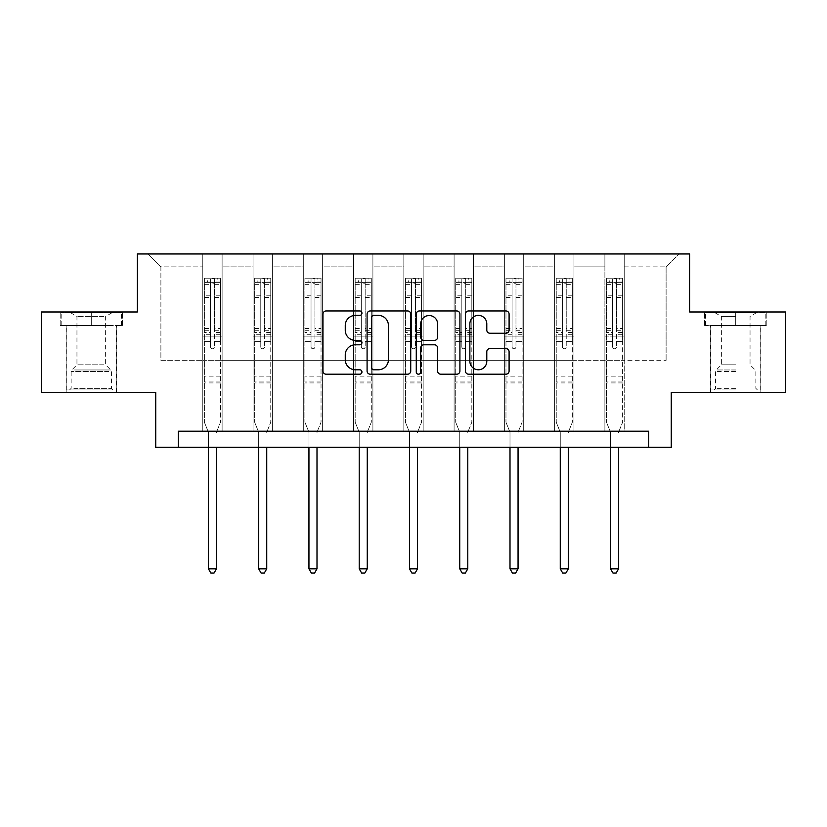 <?xml version="1.0" encoding="UTF-8"?>
<svg xmlns="http://www.w3.org/2000/svg" width="827" height="827" viewBox="0 0 827 827"><rect width="100%" height="100%" fill="white"/><g stroke="black" fill="none" stroke-linecap="round" stroke-linejoin="round"><path stroke-width="0.62" stroke-dasharray="4.13 3.1" d="M361.947 313.164A2.212 2.212 0 0 0 359.735 310.952L326.127 310.952A3.163 3.163 0 0 0 322.964 314.115L322.964 371.044A3.163 3.163 0 0 0 326.127 374.207L359.735 374.207A2.212 2.212 0 0 0 361.947 371.995A2.212 2.212 0 0 0 359.735 369.783L355.383 369.783A10.12 10.12 0 0 1 345.262 359.662L345.262 354.917A10.12 10.12 0 0 1 355.383 344.797L359.735 344.797A2.212 2.212 0 0 0 361.947 342.585A2.212 2.212 0 0 0 359.735 340.373L355.383 340.373A10.12 10.12 0 0 1 345.262 330.252L345.262 325.507A10.12 10.12 0 0 1 355.383 315.387L359.735 315.387A2.212 2.212 0 0 0 361.947 313.164M735.71 325.507L704.614 325.507L766.805 325.507L735.71 325.507L735.71 311.975L766.805 311.975L704.614 311.975L735.71 311.975L735.71 325.507L760.675 325.507L705.586 325.507L765.833 325.507L710.734 325.507L735.71 325.507L735.71 312.616L705.586 312.616L765.833 312.616L735.71 312.616L756.653 312.616L735.71 312.616L735.71 325.507M735.71 392.525L710.579 392.525L735.71 392.525M91.29 325.507L60.195 325.507L91.29 325.507L91.29 311.975L122.386 311.975L60.195 311.975L91.29 311.975L91.29 325.507L121.414 325.507L61.167 325.507L91.29 325.507L91.29 312.616L121.414 312.616L61.167 312.616L91.29 312.616L91.29 325.507M91.29 392.525L66.16 392.525L91.29 392.525M785.65 311.975L785.65 392.525L671.266 392.525L671.266 447.304L155.734 447.304L155.734 392.525L41.35 392.525L41.35 311.975L137.365 311.975L137.365 253.972L689.635 253.972L689.635 311.975L785.65 311.975M604.888 253.972L678.998 253.972L624.22 253.972L624.22 360.303L666.107 360.303L624.22 360.303L624.22 266.863L666.107 266.863L624.22 266.863L624.22 253.972L624.22 431.187L604.888 431.187L624.22 431.187L604.888 431.187L624.22 431.187L624.22 253.972L573.959 253.972L604.888 253.972L604.888 360.303L573.959 360.303L604.888 360.303L604.888 266.863L573.959 266.863L573.959 360.303L573.959 266.863L604.888 266.863L604.888 253.972L604.888 431.187L604.888 336.134L604.888 360.303L624.22 360.303L604.888 360.303L604.888 336.134L624.22 336.134L604.888 336.134L604.888 431.187L604.888 253.972M554.628 253.972L573.959 253.972L573.959 431.187L554.628 431.187L573.959 431.187L554.628 431.187L573.959 431.187L573.959 253.972L523.698 253.972L554.628 253.972L554.628 360.303L523.698 360.303L554.628 360.303L554.628 266.863L523.698 266.863L523.698 360.303L523.698 266.863L554.628 266.863L554.628 253.972L554.628 431.187L554.628 336.134L554.628 360.303L573.959 360.303L554.628 360.303L554.628 336.134L573.959 336.134L554.628 336.134L554.628 431.187L554.628 253.972M504.367 253.972L523.698 253.972L523.698 431.187L504.367 431.187L523.698 431.187L504.367 431.187L523.698 431.187L523.698 253.972L473.426 253.972L504.367 253.972L504.367 360.303L473.426 360.303L504.367 360.303L504.367 266.863L473.426 266.863L473.426 360.303L473.426 266.863L504.367 266.863L504.367 253.972L504.367 431.187L504.367 336.134L504.367 360.303L523.698 360.303L504.367 360.303L504.367 336.134L523.698 336.134L504.367 336.134L504.367 431.187L504.367 253.972M454.095 253.972L473.426 253.972L473.426 431.187L454.095 431.187L473.426 431.187L454.095 431.187L473.426 431.187L473.426 253.972L423.166 253.972L454.095 253.972L454.095 360.303L423.166 360.303L454.095 360.303L454.095 266.863L423.166 266.863L423.166 360.303L423.166 266.863L454.095 266.863L454.095 253.972L454.095 431.187L454.095 336.134L454.095 360.303L473.426 360.303L454.095 360.303L454.095 336.134L473.426 336.134L454.095 336.134L454.095 431.187L454.095 253.972M403.834 253.972L423.166 253.972L423.166 431.187L403.834 431.187L423.166 431.187L403.834 431.187L423.166 431.187L423.166 253.972L372.905 253.972L403.834 253.972L403.834 360.303L372.905 360.303L403.834 360.303L403.834 266.863L372.905 266.863L372.905 360.303L372.905 266.863L403.834 266.863L403.834 253.972L403.834 431.187L403.834 336.134L403.834 360.303L423.166 360.303L403.834 360.303L403.834 336.134L423.166 336.134L403.834 336.134L403.834 431.187L403.834 253.972M353.574 253.972L372.905 253.972L372.905 431.187L353.574 431.187L372.905 431.187L353.574 431.187L372.905 431.187L372.905 253.972L322.633 253.972L353.574 253.972L353.574 360.303L322.633 360.303L353.574 360.303L353.574 266.863L322.633 266.863L322.633 360.303L322.633 266.863L353.574 266.863L353.574 253.972L353.574 431.187L353.574 336.134L353.574 360.303L372.905 360.303L353.574 360.303L353.574 336.134L372.905 336.134L353.574 336.134L353.574 431.187L353.574 253.972M303.302 253.972L322.633 253.972L322.633 431.187L303.302 431.187L322.633 431.187L303.302 431.187L322.633 431.187L322.633 253.972L272.372 253.972L303.302 253.972L303.302 360.303L272.372 360.303L303.302 360.303L303.302 266.863L272.372 266.863L272.372 360.303L272.372 266.863L303.302 266.863L303.302 253.972L303.302 431.187L303.302 336.134L303.302 360.303L322.633 360.303L303.302 360.303L303.302 336.134L322.633 336.134L303.302 336.134L303.302 431.187L303.302 253.972M253.041 253.972L272.372 253.972L272.372 431.187L253.041 431.187L272.372 431.187L253.041 431.187L272.372 431.187L272.372 253.972L222.112 253.972L253.041 253.972L253.041 360.303L222.112 360.303L253.041 360.303L253.041 266.863L222.112 266.863L222.112 360.303L222.112 266.863L253.041 266.863L253.041 253.972L253.041 431.187L253.041 336.134L253.041 360.303L272.372 360.303L253.041 360.303L253.041 336.134L272.372 336.134L253.041 336.134L253.041 431.187L253.041 253.972M202.78 253.972L222.112 253.972L222.112 431.187L202.78 431.187L222.112 431.187L202.78 431.187L222.112 431.187L222.112 253.972L148.002 253.972L202.78 253.972L202.78 360.303L160.893 360.303L160.893 266.863L202.78 266.863L160.893 266.863L148.002 253.972L160.893 266.863L160.893 360.303L202.78 360.303L202.78 253.972L202.78 431.187L202.78 253.972M178.291 447.304L178.291 431.187L178.291 447.304L178.291 431.187L648.709 431.187L178.291 431.187L648.709 431.187L648.709 447.304M666.107 360.303L666.107 266.863L678.998 253.972L666.107 266.863L666.107 360.303M202.78 360.303L222.112 360.303L222.112 336.134L222.112 431.187L222.112 336.134L222.112 360.303L202.78 360.303L202.78 336.134L222.112 336.134L202.78 336.134L202.78 431.187L202.78 360.303M202.78 336.134L222.112 336.134L202.78 336.134M253.041 336.134L272.372 336.134L253.041 336.134M303.302 336.134L322.633 336.134L303.302 336.134M353.574 336.134L372.905 336.134L353.574 336.134M403.834 336.134L423.166 336.134L403.834 336.134M454.095 336.134L473.426 336.134L454.095 336.134M504.367 336.134L523.698 336.134L504.367 336.134M554.628 336.134L573.959 336.134L554.628 336.134M604.888 336.134L624.22 336.134L604.888 336.134M60.195 325.507L60.195 311.975L60.195 325.507M122.386 325.507L122.386 311.975L122.386 325.507M766.805 325.507L766.805 311.975L766.805 325.507M704.614 325.507L704.614 311.975L704.614 325.507M410.73 371.044L410.73 314.115A3.163 3.163 0 0 0 407.566 310.952L370.248 310.952A3.163 3.163 0 0 0 367.085 314.115L367.085 371.044A3.163 3.163 0 0 0 370.248 374.207L407.566 374.207A3.163 3.163 0 0 0 410.73 371.044M373.732 315.387A2.212 2.212 0 0 0 371.519 317.599L371.519 367.57A2.212 2.212 0 0 0 373.732 369.783L378.311 369.783A10.12 10.12 0 0 0 388.432 359.662L388.432 325.507A10.12 10.12 0 0 0 378.311 315.387L373.732 315.387M419.434 310.952L456.752 310.952A3.163 3.163 0 0 1 459.915 314.115L459.915 371.044A3.163 3.163 0 0 1 456.752 374.207L440.781 374.207A3.163 3.163 0 0 1 437.617 371.044L437.617 347.96A3.163 3.163 0 0 0 434.454 344.797L423.858 344.797A3.163 3.163 0 0 0 420.695 347.96L420.695 371.995A2.212 2.212 0 0 1 418.483 374.207A2.212 2.212 0 0 1 416.27 371.995L416.27 314.115A3.163 3.163 0 0 1 419.434 310.952M437.617 323.998A8.456 8.456 0 0 0 429.151 315.542A8.456 8.456 0 0 0 420.695 323.998L420.695 337.209A3.163 3.163 0 0 0 423.858 340.373L434.454 340.373A3.163 3.163 0 0 0 437.617 337.209L437.617 323.998M489.956 333.25L505.928 333.25A3.163 3.163 0 0 0 509.091 330.087L509.091 314.115A3.163 3.163 0 0 0 505.928 310.952L468.609 310.952A3.163 3.163 0 0 0 465.446 314.115L465.446 371.044A3.163 3.163 0 0 0 468.609 374.207L505.928 374.207A3.163 3.163 0 0 0 509.091 371.044L509.091 351.754A3.163 3.163 0 0 0 505.928 348.591L489.956 348.591A3.163 3.163 0 0 0 486.793 351.754L486.793 361.316A8.456 8.456 0 0 1 478.337 369.783A8.456 8.456 0 0 1 469.87 361.316L469.87 323.843A8.456 8.456 0 0 1 478.337 315.387A8.456 8.456 0 0 1 486.793 323.843L486.793 330.087A3.163 3.163 0 0 0 489.956 333.25M210.513 346.833A1.933 1.933 0 0 0 212.446 348.767A1.933 1.933 0 0 1 210.513 346.833L210.513 341.613L210.513 346.833M220.416 278.203L217.274 278.203L217.274 282.389L220.499 282.4L220.499 278.203L204.383 278.203L204.383 422.235L204.383 341.613L210.513 341.613L210.513 332.485L204.383 332.485M204.383 278.203L204.383 341.613L210.513 341.613L210.513 283.237L214.379 283.237L214.379 328.453L220.499 328.453L220.499 422.235L220.499 341.613L214.379 341.613L214.379 346.833A1.933 1.933 0 0 1 212.446 348.767A1.933 1.933 0 0 0 214.379 346.833L214.379 328.453M220.499 282.4L220.499 328.453M220.499 278.203L220.499 341.613L214.379 341.613L214.379 278.606L210.513 278.606L210.513 332.485M217.274 278.203L204.465 278.203M217.274 282.389L207.608 282.389L207.608 278.203M204.383 282.4L220.416 282.389M204.465 282.389L207.608 282.389M216.705 431.663L220.499 422.235L216.705 431.663A3.225 3.225 0 0 0 216.467 432.862A3.225 3.225 0 0 1 216.705 431.663M208.414 447.304L208.414 432.862A3.225 3.225 0 0 0 208.187 431.663L204.383 422.235L208.187 431.663A3.225 3.225 0 0 1 208.414 432.862L208.414 568.831L216.467 568.831L216.467 447.304M220.499 382.922L204.383 382.922M208.414 568.831L210.833 573.028L214.048 573.028L216.467 568.831M210.513 283.237L210.513 278.606M214.379 283.237L214.379 278.606M110.125 389.951L69.54 389.951L110.125 389.951M73.851 388.339L111.428 388.339L73.851 388.339M109.433 312.616L70.347 312.616L109.433 312.616M103.706 316.431L76.952 316.431L103.706 316.431M103.706 364.81L76.952 364.81L103.706 364.81M112.917 389.951L66.325 389.951L112.917 389.951M112.917 325.507L66.325 325.507L112.917 325.507M61.167 325.507L61.167 312.616L61.167 325.507M121.414 325.507L121.414 312.616L121.414 325.507M735.71 389.951L710.734 389.951L735.71 389.951M735.71 388.339L715.572 388.339L735.71 388.339M735.71 316.431L721.371 316.431L735.71 316.431M735.71 364.81L721.371 364.81L735.71 364.81M765.833 325.507L765.833 312.616L765.833 325.507M705.586 325.507L705.586 312.616L705.586 325.507M260.774 346.833A1.933 1.933 0 0 0 262.707 348.767A1.933 1.933 0 0 1 260.774 346.833L260.774 341.613L260.774 346.833M270.677 278.203L267.545 278.203L267.545 282.389L270.76 282.4L270.76 278.203L254.654 278.203L254.654 422.235L254.654 341.613L260.774 341.613L260.774 332.485L254.654 332.485M254.654 278.203L254.654 341.613L260.774 341.613L260.774 283.237L264.64 283.237L264.64 328.453L270.76 328.453L270.76 422.235L270.76 341.613L264.64 341.613L264.64 346.833A1.933 1.933 0 0 1 262.707 348.767A1.933 1.933 0 0 0 264.64 346.833L264.64 328.453M270.76 282.4L270.76 328.453M270.76 278.203L270.76 341.613L264.64 341.613L264.64 278.606L260.774 278.606L260.774 332.485M267.545 278.203L254.737 278.203M267.545 282.389L257.869 282.389L257.869 278.203M254.654 282.4L270.677 282.389M254.737 282.389L257.869 282.389M266.966 431.663L270.76 422.235L266.966 431.663A3.225 3.225 0 0 0 266.739 432.862A3.225 3.225 0 0 1 266.966 431.663M258.675 447.304L258.675 432.862A3.225 3.225 0 0 0 258.448 431.663L254.654 422.235L258.448 431.663A3.225 3.225 0 0 1 258.675 432.862L258.675 568.831L266.739 568.831L266.739 447.304M270.76 382.922L254.654 382.922M258.675 568.831L261.094 573.028L264.32 573.028L266.739 568.831M260.774 283.237L260.774 278.606M264.64 283.237L264.64 278.606M311.035 346.833A1.933 1.933 0 0 0 312.968 348.767A1.933 1.933 0 0 1 311.035 346.833L311.035 341.613L311.035 346.833M320.948 278.203L317.806 278.203L317.806 282.389L321.031 282.4L321.031 278.203L304.915 278.203L304.915 422.235L304.915 341.613L311.035 341.613L311.035 332.485L304.915 332.485M304.915 278.203L304.915 341.613L311.035 341.613L311.035 283.237L314.901 283.237L314.901 328.453L321.031 328.453L321.031 422.235L321.031 341.613L314.901 341.613L314.901 346.833A1.933 1.933 0 0 1 312.968 348.767A1.933 1.933 0 0 0 314.901 346.833L314.901 328.453M321.031 282.4L321.031 328.453M321.031 278.203L321.031 341.613L314.901 341.613L314.901 278.606L311.035 278.606L311.035 332.485M317.806 278.203L304.998 278.203M317.806 282.389L308.14 282.389L308.14 278.203M304.915 282.4L320.948 282.389M304.998 282.389L308.14 282.389M317.227 431.663L321.031 422.235L317.227 431.663A3.225 3.225 0 0 0 316.999 432.862A3.225 3.225 0 0 1 317.227 431.663M308.947 447.304L308.947 432.862A3.225 3.225 0 0 0 308.709 431.663L304.915 422.235L308.709 431.663A3.225 3.225 0 0 1 308.947 432.862L308.947 568.831L316.999 568.831L316.999 447.304M321.031 382.922L304.915 382.922M308.947 568.831L311.355 573.028L314.58 573.028L316.999 568.831M311.035 283.237L311.035 278.606M314.901 283.237L314.901 278.606M361.306 346.833A1.933 1.933 0 0 0 363.239 348.767A1.933 1.933 0 0 1 361.306 346.833L361.306 341.613L361.306 346.833M371.209 278.203L368.067 278.203L368.067 282.389L371.292 282.4L371.292 278.203L355.176 278.203L355.176 422.235L355.176 341.613L361.306 341.613L361.306 332.485L355.176 332.485M355.176 278.203L355.176 341.613L361.306 341.613L361.306 283.237L365.172 283.237L365.172 328.453L371.292 328.453L371.292 422.235L371.292 341.613L365.172 341.613L365.172 346.833A1.933 1.933 0 0 1 363.239 348.767A1.933 1.933 0 0 0 365.172 346.833L365.172 328.453M371.292 282.4L371.292 328.453M371.292 278.203L371.292 341.613L365.172 341.613L365.172 278.606L361.306 278.606L361.306 332.485M368.067 278.203L355.259 278.203M368.067 282.389L358.401 282.389L358.401 278.203M355.176 282.4L371.209 282.389M355.259 282.389L358.401 282.389M367.498 431.663L371.292 422.235L367.498 431.663A3.225 3.225 0 0 0 367.26 432.862A3.225 3.225 0 0 1 367.498 431.663M359.207 447.304L359.207 432.862A3.225 3.225 0 0 0 358.98 431.663L355.176 422.235L358.98 431.663A3.225 3.225 0 0 1 359.207 432.862L359.207 568.831L367.26 568.831L367.26 447.304M371.292 382.922L355.176 382.922M359.207 568.831L361.626 573.028L364.852 573.028L367.26 568.831M361.306 283.237L361.306 278.606M365.172 283.237L365.172 278.606M411.567 346.833A1.933 1.933 0 0 0 413.5 348.767A1.933 1.933 0 0 1 411.567 346.833L411.567 341.613L411.567 346.833M421.47 278.203L418.338 278.203L418.338 282.389L421.553 282.4L421.553 278.203L405.447 278.203L405.447 422.235L405.447 341.613L411.567 341.613L411.567 332.485L405.447 332.485M405.447 278.203L405.447 341.613L411.567 341.613L411.567 283.237L415.433 283.237L415.433 328.453L421.553 328.453L421.553 422.235L421.553 341.613L415.433 341.613L415.433 346.833A1.933 1.933 0 0 1 413.5 348.767A1.933 1.933 0 0 0 415.433 346.833L415.433 328.453M421.553 282.4L421.553 328.453M421.553 278.203L421.553 341.613L415.433 341.613L415.433 278.606L411.567 278.606L411.567 332.485M418.338 278.203L405.53 278.203M418.338 282.389L408.662 282.389L408.662 278.203M405.447 282.4L421.47 282.389M405.53 282.389L408.662 282.389M417.759 431.663L421.553 422.235L417.759 431.663A3.225 3.225 0 0 0 417.532 432.862A3.225 3.225 0 0 1 417.759 431.663M409.468 447.304L409.468 432.862A3.225 3.225 0 0 0 409.241 431.663L405.447 422.235L409.241 431.663A3.225 3.225 0 0 1 409.468 432.862L409.468 568.831L417.532 568.831L417.532 447.304M421.553 382.922L405.447 382.922M409.468 568.831L411.887 573.028L415.113 573.028L417.532 568.831M411.567 283.237L411.567 278.606M415.433 283.237L415.433 278.606M461.828 346.833A1.933 1.933 0 0 0 463.761 348.767A1.933 1.933 0 0 1 461.828 346.833L461.828 341.613L461.828 346.833M471.741 278.203L468.599 278.203L468.599 282.389L471.824 282.4L471.824 278.203L455.708 278.203L455.708 422.235L455.708 341.613L461.828 341.613L461.828 332.485L455.708 332.485M455.708 278.203L455.708 341.613L461.828 341.613L461.828 283.237L465.694 283.237L465.694 328.453L471.824 328.453L471.824 422.235L471.824 341.613L465.694 341.613L465.694 346.833A1.933 1.933 0 0 1 463.761 348.767A1.933 1.933 0 0 0 465.694 346.833L465.694 328.453M471.824 282.4L471.824 328.453M471.824 278.203L471.824 341.613L465.694 341.613L465.694 278.606L461.828 278.606L461.828 332.485M468.599 278.203L455.791 278.203M468.599 282.389L458.933 282.389L458.933 278.203M455.708 282.4L471.741 282.389M455.791 282.389L458.933 282.389M468.02 431.663L471.824 422.235L468.02 431.663A3.225 3.225 0 0 0 467.793 432.862A3.225 3.225 0 0 1 468.02 431.663M459.74 447.304L459.74 432.862A3.225 3.225 0 0 0 459.502 431.663L455.708 422.235L459.502 431.663A3.225 3.225 0 0 1 459.74 432.862L459.74 568.831L467.793 568.831L467.793 447.304M471.824 382.922L455.708 382.922M459.74 568.831L462.148 573.028L465.374 573.028L467.793 568.831M461.828 283.237L461.828 278.606M465.694 283.237L465.694 278.606M512.099 346.833A1.933 1.933 0 0 0 514.032 348.767A1.933 1.933 0 0 1 512.099 346.833L512.099 341.613L512.099 346.833M522.002 278.203L518.86 278.203L518.86 282.389L522.085 282.4L522.085 278.203L505.969 278.203L505.969 422.235L505.969 341.613L512.099 341.613L512.099 332.485L505.969 332.485M505.969 278.203L505.969 341.613L512.099 341.613L512.099 283.237L515.965 283.237L515.965 328.453L522.085 328.453L522.085 422.235L522.085 341.613L515.965 341.613L515.965 346.833A1.933 1.933 0 0 1 514.032 348.767A1.933 1.933 0 0 0 515.965 346.833L515.965 328.453M522.085 282.4L522.085 328.453M522.085 278.203L522.085 341.613L515.965 341.613L515.965 278.606L512.099 278.606L512.099 332.485M518.86 278.203L506.052 278.203M518.86 282.389L509.194 282.389L509.194 278.203M505.969 282.4L522.002 282.389M506.052 282.389L509.194 282.389M518.291 431.663L522.085 422.235L518.291 431.663A3.225 3.225 0 0 0 518.053 432.862A3.225 3.225 0 0 1 518.291 431.663M510.001 447.304L510.001 432.862A3.225 3.225 0 0 0 509.773 431.663L505.969 422.235L509.773 431.663A3.225 3.225 0 0 1 510.001 432.862L510.001 568.831L518.053 568.831L518.053 447.304M522.085 382.922L505.969 382.922M510.001 568.831L512.42 573.028L515.645 573.028L518.053 568.831M512.099 283.237L512.099 278.606M515.965 283.237L515.965 278.606M562.36 346.833A1.933 1.933 0 0 0 564.293 348.767A1.933 1.933 0 0 1 562.36 346.833L562.36 341.613L562.36 346.833M572.263 278.203L569.131 278.203L569.131 282.389L572.346 282.4L572.346 278.203L556.24 278.203L556.24 422.235L556.24 341.613L562.36 341.613L562.36 332.485L556.24 332.485M556.24 278.203L556.24 341.613L562.36 341.613L562.36 283.237L566.226 283.237L566.226 328.453L572.346 328.453L572.346 422.235L572.346 341.613L566.226 341.613L566.226 346.833A1.933 1.933 0 0 1 564.293 348.767A1.933 1.933 0 0 0 566.226 346.833L566.226 328.453M572.346 282.4L572.346 328.453M572.346 278.203L572.346 341.613L566.226 341.613L566.226 278.606L562.36 278.606L562.36 332.485M569.131 278.203L556.323 278.203M569.131 282.389L559.455 282.389L559.455 278.203M556.24 282.4L572.263 282.389M556.323 282.389L559.455 282.389M568.552 431.663L572.346 422.235L568.552 431.663A3.225 3.225 0 0 0 568.325 432.862A3.225 3.225 0 0 1 568.552 431.663M560.261 447.304L560.261 432.862A3.225 3.225 0 0 0 560.034 431.663L556.24 422.235L560.034 431.663A3.225 3.225 0 0 1 560.261 432.862L560.261 568.831L568.325 568.831L568.325 447.304M572.346 382.922L556.24 382.922M560.261 568.831L562.68 573.028L565.906 573.028L568.325 568.831M562.36 283.237L562.36 278.606M566.226 283.237L566.226 278.606M612.621 346.833A1.933 1.933 0 0 0 614.554 348.767A1.933 1.933 0 0 1 612.621 346.833L612.621 341.613L612.621 346.833M622.535 278.203L619.392 278.203L619.392 282.389L622.617 282.4L622.617 278.203L606.501 278.203L606.501 422.235L606.501 341.613L612.621 341.613L612.621 332.485L606.501 332.485M606.501 278.203L606.501 341.613L612.621 341.613L612.621 283.237L616.487 283.237L616.487 328.453L622.617 328.453L622.617 422.235L622.617 341.613L616.487 341.613L616.487 346.833A1.933 1.933 0 0 1 614.554 348.767A1.933 1.933 0 0 0 616.487 346.833L616.487 328.453M622.617 282.4L622.617 328.453M622.617 278.203L622.617 341.613L616.487 341.613L616.487 278.606L612.621 278.606L612.621 332.485M619.392 278.203L606.584 278.203M619.392 282.389L609.726 282.389L609.726 278.203M606.501 282.4L622.535 282.389M606.584 282.389L609.726 282.389M618.813 431.663L622.617 422.235L618.813 431.663A3.225 3.225 0 0 0 618.586 432.862A3.225 3.225 0 0 1 618.813 431.663M610.533 447.304L610.533 432.862A3.225 3.225 0 0 0 610.295 431.663L606.501 422.235L610.295 431.663A3.225 3.225 0 0 1 610.533 432.862L610.533 568.831L618.586 568.831L618.586 447.304M622.617 382.922L606.501 382.922M610.533 568.831L612.952 573.028L616.167 573.028L618.586 568.831M612.621 283.237L612.621 278.606M616.487 283.237L616.487 278.606M210.513 295.229L204.383 295.229M204.383 297.524L210.513 297.524M204.383 328.453L210.513 328.453M220.499 376.161L204.383 376.161M210.513 334.315L204.383 334.315M220.499 334.315L214.379 334.315M204.383 330.283L210.513 330.283M214.379 330.283L220.499 330.283M220.499 332.485L214.379 332.485M220.499 295.229L214.379 295.229M214.379 297.524L220.499 297.524M210.513 282.059L204.383 282.059M204.383 284.354L210.513 284.354M220.499 282.059L214.379 282.059M214.379 284.354L220.499 284.354M220.499 381.102L204.383 381.102M108.73 371.55L71.153 371.55L108.73 371.55M74.42 369.958L110.766 369.958L74.42 369.958M735.71 371.55L715.572 371.55L735.71 371.55M735.71 369.958L716.234 369.958L735.71 369.958M260.774 295.229L254.654 295.229M254.654 297.524L260.774 297.524M254.654 328.453L260.774 328.453M270.76 376.161L254.654 376.161M260.774 334.315L254.654 334.315M270.76 334.315L264.64 334.315M254.654 330.283L260.774 330.283M264.64 330.283L270.76 330.283M270.76 332.485L264.64 332.485M270.76 295.229L264.64 295.229M264.64 297.524L270.76 297.524M260.774 282.059L254.654 282.059M254.654 284.354L260.774 284.354M270.76 282.059L264.64 282.059M264.64 284.354L270.76 284.354M270.76 381.102L254.654 381.102M311.035 295.229L304.915 295.229M304.915 297.524L311.035 297.524M304.915 328.453L311.035 328.453M321.031 376.161L304.915 376.161M311.035 334.315L304.915 334.315M321.031 334.315L314.901 334.315M304.915 330.283L311.035 330.283M314.901 330.283L321.031 330.283M321.031 332.485L314.901 332.485M321.031 295.229L314.901 295.229M314.901 297.524L321.031 297.524M311.035 282.059L304.915 282.059M304.915 284.354L311.035 284.354M321.031 282.059L314.901 282.059M314.901 284.354L321.031 284.354M321.031 381.102L304.915 381.102M361.306 295.229L355.176 295.229M355.176 297.524L361.306 297.524M355.176 328.453L361.306 328.453M371.292 376.161L355.176 376.161M361.306 334.315L355.176 334.315M371.292 334.315L365.172 334.315M355.176 330.283L361.306 330.283M365.172 330.283L371.292 330.283M371.292 332.485L365.172 332.485M371.292 295.229L365.172 295.229M365.172 297.524L371.292 297.524M361.306 282.059L355.176 282.059M355.176 284.354L361.306 284.354M371.292 282.059L365.172 282.059M365.172 284.354L371.292 284.354M371.292 381.102L355.176 381.102M411.567 295.229L405.447 295.229M405.447 297.524L411.567 297.524M405.447 328.453L411.567 328.453M421.553 376.161L405.447 376.161M411.567 334.315L405.447 334.315M421.553 334.315L415.433 334.315M405.447 330.283L411.567 330.283M415.433 330.283L421.553 330.283M421.553 332.485L415.433 332.485M421.553 295.229L415.433 295.229M415.433 297.524L421.553 297.524M411.567 282.059L405.447 282.059M405.447 284.354L411.567 284.354M421.553 282.059L415.433 282.059M415.433 284.354L421.553 284.354M421.553 381.102L405.447 381.102M461.828 295.229L455.708 295.229M455.708 297.524L461.828 297.524M455.708 328.453L461.828 328.453M471.824 376.161L455.708 376.161M461.828 334.315L455.708 334.315M471.824 334.315L465.694 334.315M455.708 330.283L461.828 330.283M465.694 330.283L471.824 330.283M471.824 332.485L465.694 332.485M471.824 295.229L465.694 295.229M465.694 297.524L471.824 297.524M461.828 282.059L455.708 282.059M455.708 284.354L461.828 284.354M471.824 282.059L465.694 282.059M465.694 284.354L471.824 284.354M471.824 381.102L455.708 381.102M512.099 295.229L505.969 295.229M505.969 297.524L512.099 297.524M505.969 328.453L512.099 328.453M522.085 376.161L505.969 376.161M512.099 334.315L505.969 334.315M522.085 334.315L515.965 334.315M505.969 330.283L512.099 330.283M515.965 330.283L522.085 330.283M522.085 332.485L515.965 332.485M522.085 295.229L515.965 295.229M515.965 297.524L522.085 297.524M512.099 282.059L505.969 282.059M505.969 284.354L512.099 284.354M522.085 282.059L515.965 282.059M515.965 284.354L522.085 284.354M522.085 381.102L505.969 381.102M562.36 295.229L556.24 295.229M556.24 297.524L562.36 297.524M556.24 328.453L562.36 328.453M572.346 376.161L556.24 376.161M562.36 334.315L556.24 334.315M572.346 334.315L566.226 334.315M556.24 330.283L562.36 330.283M566.226 330.283L572.346 330.283M572.346 332.485L566.226 332.485M572.346 295.229L566.226 295.229M566.226 297.524L572.346 297.524M562.36 282.059L556.24 282.059M556.24 284.354L562.36 284.354M572.346 282.059L566.226 282.059M566.226 284.354L572.346 284.354M572.346 381.102L556.24 381.102M612.621 295.229L606.501 295.229M606.501 297.524L612.621 297.524M606.501 328.453L612.621 328.453M622.617 376.161L606.501 376.161M612.621 334.315L606.501 334.315M622.617 334.315L616.487 334.315M606.501 330.283L612.621 330.283M616.487 330.283L622.617 330.283M622.617 332.485L616.487 332.485M622.617 295.229L616.487 295.229M616.487 297.524L622.617 297.524M612.621 282.059L606.501 282.059M606.501 284.354L612.621 284.354M622.617 282.059L616.487 282.059M616.487 284.354L622.617 284.354M622.617 381.102L606.501 381.102M710.579 392.525L710.579 325.507M66.16 392.525L66.16 325.507M116.421 392.525L116.421 325.507M760.84 392.525L760.84 325.507M112.234 312.616L105.629 316.431L105.629 364.81L110.766 369.958L111.428 371.55L111.428 388.339L113.041 389.951M66.325 389.951L66.325 325.507M116.266 389.951L116.266 325.507M70.347 312.616L76.952 316.431L76.952 364.81L71.815 369.958L71.153 371.55L71.153 388.339L69.54 389.951M714.766 312.616L721.371 316.431L721.371 364.81L716.234 369.958L715.572 371.55L715.572 388.339L713.959 389.951M760.675 389.951L760.675 325.507M710.734 389.951L710.734 325.507M756.653 312.616L750.048 316.431L750.048 364.81L755.185 369.958L755.847 371.55L755.847 388.339L757.46 389.951"/><path stroke-width="1.24" d="M361.947 313.164A2.212 2.212 0 0 0 359.735 310.952L326.127 310.952A3.163 3.163 0 0 0 322.964 314.115L322.964 371.044A3.163 3.163 0 0 0 326.127 374.207L359.735 374.207A2.212 2.212 0 0 0 361.947 371.995A2.212 2.212 0 0 0 359.735 369.783L355.383 369.783A10.12 10.12 0 0 1 345.262 359.662L345.262 354.917A10.12 10.12 0 0 1 355.383 344.797L359.735 344.797A2.212 2.212 0 0 0 361.947 342.585A2.212 2.212 0 0 0 359.735 340.373L355.383 340.373A10.12 10.12 0 0 1 345.262 330.252L345.262 325.507A10.12 10.12 0 0 1 355.383 315.387L359.735 315.387A2.212 2.212 0 0 0 361.947 313.164M505.928 333.25A3.163 3.163 0 0 0 509.091 330.087L509.091 314.115A3.163 3.163 0 0 0 505.928 310.952L468.609 310.952A3.163 3.163 0 0 0 465.446 314.115L465.446 371.044A3.163 3.163 0 0 0 468.609 374.207L505.928 374.207A3.163 3.163 0 0 0 509.091 371.044L509.091 351.754A3.163 3.163 0 0 0 505.928 348.591L489.956 348.591A3.163 3.163 0 0 0 486.793 351.754L486.793 361.316A8.456 8.456 0 0 1 478.337 369.783A8.456 8.456 0 0 1 469.87 361.316L469.87 323.843A8.456 8.456 0 0 1 478.337 315.387A8.456 8.456 0 0 1 486.793 323.843L486.793 330.087A3.163 3.163 0 0 0 489.956 333.25L505.928 333.25M648.709 447.304L671.266 447.304L671.266 392.525L785.65 392.525L785.65 311.975L689.635 311.975L689.635 253.972L137.365 253.972L137.365 311.975L41.35 311.975L41.35 392.525L155.734 392.525L155.734 447.304L648.709 447.304L648.709 431.187L178.291 431.187L178.291 447.304M410.73 314.115A3.163 3.163 0 0 0 407.566 310.952L370.248 310.952A3.163 3.163 0 0 0 367.085 314.115L367.085 371.044A3.163 3.163 0 0 0 370.248 374.207L407.566 374.207A3.163 3.163 0 0 0 410.73 371.044L410.73 314.115M419.434 310.952L456.752 310.952A3.163 3.163 0 0 1 459.915 314.115L459.915 371.044A3.163 3.163 0 0 1 456.752 374.207L440.781 374.207A3.163 3.163 0 0 1 437.617 371.044L437.617 347.96A3.163 3.163 0 0 0 434.454 344.797L423.858 344.797A3.163 3.163 0 0 0 420.695 347.96L420.695 371.995A2.212 2.212 0 0 1 418.483 374.207A2.212 2.212 0 0 1 416.27 371.995L416.27 314.115A3.163 3.163 0 0 1 419.434 310.952M373.732 315.387A2.212 2.212 0 0 0 371.519 317.599L371.519 367.57A2.212 2.212 0 0 0 373.732 369.783L378.311 369.783A10.12 10.12 0 0 0 388.432 359.662L388.432 325.507A10.12 10.12 0 0 0 378.311 315.387L373.732 315.387M437.617 323.998A8.456 8.456 0 0 0 429.151 315.542A8.456 8.456 0 0 0 420.695 323.998L420.695 337.209A3.163 3.163 0 0 0 423.858 340.373L434.454 340.373A3.163 3.163 0 0 0 437.617 337.209L437.617 323.998M208.414 447.304L208.414 568.831L216.467 568.831L216.467 447.304M216.467 568.831L214.048 573.028L210.833 573.028L208.414 568.831M258.675 447.304L258.675 568.831L266.739 568.831L266.739 447.304M266.739 568.831L264.32 573.028L261.094 573.028L258.675 568.831M308.947 447.304L308.947 568.831L316.999 568.831L316.999 447.304M316.999 568.831L314.58 573.028L311.355 573.028L308.947 568.831M359.207 447.304L359.207 568.831L367.26 568.831L367.26 447.304M367.26 568.831L364.852 573.028L361.626 573.028L359.207 568.831M409.468 447.304L409.468 568.831L417.532 568.831L417.532 447.304M417.532 568.831L415.113 573.028L411.887 573.028L409.468 568.831M459.74 447.304L459.74 568.831L467.793 568.831L467.793 447.304M467.793 568.831L465.374 573.028L462.148 573.028L459.74 568.831M510.001 447.304L510.001 568.831L518.053 568.831L518.053 447.304M518.053 568.831L515.645 573.028L512.42 573.028L510.001 568.831M560.261 447.304L560.261 568.831L568.325 568.831L568.325 447.304M568.325 568.831L565.906 573.028L562.68 573.028L560.261 568.831M610.533 447.304L610.533 568.831L618.586 568.831L618.586 447.304M618.586 568.831L616.167 573.028L612.952 573.028L610.533 568.831"/></g></svg>
